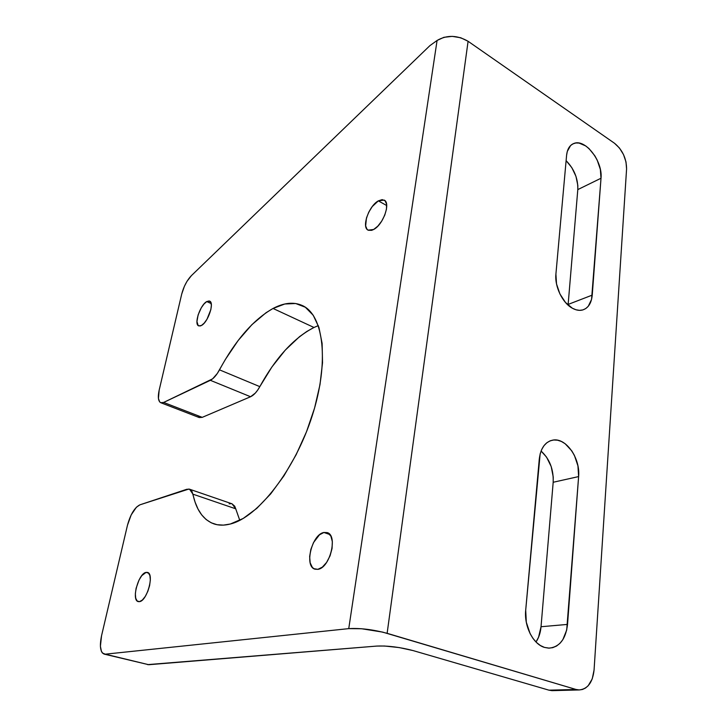 <?xml version="1.0" encoding="UTF-8"?>
<svg xmlns="http://www.w3.org/2000/svg" width="727" height="727" viewBox="0 0 727 727"><rect width="100%" height="100%" fill="white"/><g stroke="black" fill="none" stroke-linecap="round" stroke-linejoin="round"><path stroke-width="1.09" d="M568.078 305.104L568.141 304.422L592.241 295.117C591.433 303.359 588.134 308.339 582.354 310.056C579.219 310.774 575.893 310.165 572.367 308.221L575.984 309.775L579.501 310.347L582.809 309.938L585.762 308.566L588.261 306.285L591.56 299.424L601.011 178.242L600.338 169.364L597.212 160.149L594.868 155.832L589.015 148.59L585.735 145.936L579.046 143.065L575.893 142.974L573.04 143.81L570.595 145.536L567.296 151.416L566.587 155.351L555.91 274.097L556.518 283.921L559.89 293.899L565.47 302.45L572.367 308.221C562.525 303.005 554.556 286.538 555.91 274.097L566.587 155.351C567.278 149.053 569.723 145.082 573.93 143.437C585.353 138.539 602.91 161.403 601.011 178.242L577.801 189.593L568.078 305.104M536.008 641.996C538.834 637.779 540.506 632.681 541.033 626.729L567.533 624.411C565.779 639.042 559.663 646.957 549.194 648.139L544.441 647.403L548.603 648.13L552.684 647.675L556.5 646.058L559.935 643.35L562.843 639.678L566.706 630.018L578.619 476.585L577.929 465.843L574.43 455.447L571.776 450.849L565.143 443.724L561.398 441.462L557.554 440.198L553.747 439.989L550.13 440.844L546.84 442.752L544.005 445.651L541.742 449.422L540.143 453.939L525.703 610.162L526.312 622.257L530.11 633.635L533.036 638.479L536.499 642.477L540.352 645.494L544.441 647.403C533.082 644.167 523.985 626.183 525.703 610.162L539.289 459.019C540.679 448.05 545.223 441.734 552.92 440.089C565.969 437.472 580.473 458.301 578.619 476.585L553.183 482.265L541.033 626.729L538.562 637.234L536.008 641.996M318.326 325.614L313.973 327.477C293.799 337.973 275.742 357.684 259.821 386.637L219.49 369.843C235.548 340.136 253.405 319.671 273.043 308.457L313.973 327.477L273.043 308.457C283.975 302.686 293.735 301.714 302.332 305.54C323.615 314.873 329.64 361.81 312.165 415.953C294.88 470.105 257.885 517.37 230.359 524.003L243.227 518.442L256.858 508.309L270.671 493.906L283.984 475.767L296.143 454.702L306.521 431.72L314.6 407.956L319.998 384.592L322.524 362.755L322.116 343.426L318.926 327.395L313.21 315.227L305.322 307.23L295.698 303.513L284.784 304.004L273.043 308.457L266.009 312.755L251.869 324.696L238.138 340.536L225.361 359.465L217.328 373.451L212.629 378.831L163.639 402.44L160.74 402.703L159.658 401.877L158.431 398.487L159.158 390.199L181.714 294.081L184.404 286.274L187.003 281.322L191.437 275.597L429.921 45.628L437.081 40.467L348.751 628.628L105.261 654.182L102.425 653.028L101.416 651.374L100.408 646.276L101.544 635.761L127.479 525.194L131.169 514.943L136.385 507.237L139.893 504.838L188.884 489.044L190.665 489.807L192.037 491.543L195.081 502.121L198.017 509.073L201.706 514.907L206.132 519.523L211.266 522.813L217.055 524.703L223.443 525.121L230.359 524.003C224.343 525.557 218.9 525.53 214.02 523.922C203.296 519.95 196.272 510.036 192.928 494.169L235.73 508.809L239.774 520.332L235.73 508.809L232.058 503.829L189.565 489.207L192.928 494.169L235.73 508.809L234.712 506.192L232.013 503.811M206.777 301.56L211.194 303.559L206.777 301.56L204.023 303.959L201.297 307.775L198.126 314.882L196.944 321.543L198.162 325.542L200.152 325.996L201.406 325.505L198.707 325.896C193.7 324.369 200.161 304.949 206.777 301.56L209.621 301.105C214.647 302.586 208.022 322.352 201.406 325.505L204.187 323.142L206.968 319.289L210.857 309.611L211.366 305.304L210.757 302.268L209.14 300.96L206.777 301.56M378.349 200.861L386.709 205.541L378.349 200.861L372.26 206.568L368.807 212.093L366.444 218.064L365.645 225.943L367.071 229.341L368.325 230.259L371.67 230.341L373.642 229.487L368.089 230.141C361.355 227.287 368.889 205.868 378.349 200.861L384.21 200.098C390.944 202.942 383.111 224.834 373.642 229.487L377.813 226.161L381.73 221.108L384.774 215.101L386.473 209.103L386.555 204.051L385.019 200.725L382.129 199.616L378.349 200.861M146.045 572.394L148.644 573.149L146.045 572.394L141.765 575.657L139.03 580.037L136.103 588.297L135.349 593.759L135.713 598.212L137.167 600.993L139.484 601.647L138.248 601.611C131.142 600.366 138.412 573.385 146.045 572.394L147.463 572.413C154.569 573.53 147.145 601.011 139.484 601.647L142.338 600.048L145.273 596.422L147.826 591.324L149.608 585.562L150.335 580.028L149.907 575.584L148.399 572.912L146.045 572.394M323.906 532.473L329.84 534.527L323.906 532.473L319.507 534.79L313.546 542.524L310.856 549.403L309.657 556.5L310.156 562.789L312.292 567.314L313.891 568.687L317.863 569.341L314.991 569.177C303.968 566.506 311.928 534.272 323.906 532.473L327.177 532.609C338.155 535.181 329.913 568.123 317.863 569.341L322.334 567.142L326.623 562.398L330.04 555.855L332.048 548.521L332.339 541.579L330.867 536.108L327.904 532.918L323.906 532.473M313.973 327.477L306.758 331.512L299.515 336.683L285.293 350.096L271.88 367.017L257.658 390.145L255.313 393.098L250.57 396.742L202.242 417.353L163.639 402.44L160.812 402.731C158.222 401.313 157.677 397.133 159.158 390.199L181.714 294.081C183.722 286.456 186.966 280.295 191.437 275.597L429.921 45.628L437.081 40.467C446.932 34.796 457.274 35.069 468.088 41.285L387.127 633.317C372.96 629.537 360.165 627.974 348.751 628.628L361.637 628.746L382.611 632.099L575.993 689.46L548.976 690.177L552.02 690.65L579.056 689.95C587.661 689.132 592.669 682.489 594.068 670.021L626.583 168.946C626.465 158.377 622.439 149.826 614.524 143.274L619.486 148.054L623.512 154.587L625.992 161.912L626.583 168.946L594.068 670.021L592.232 678.909L588.179 685.743L585.48 688.051L582.481 689.469L579.274 689.95L575.993 689.46L387.127 633.317L468.088 41.285L614.524 143.274L468.088 41.285L460.736 37.759L452.221 36.359L443.888 37.322L437.081 40.467L348.751 628.628L105.261 654.182L148.744 664.714L104.152 654.109L148.744 664.714L376.786 646.076C387.818 645.64 399.923 647.139 413.09 650.583L548.976 690.177L413.09 650.583L399.214 647.575L384.474 646.012L376.786 646.076L147.545 664.623M229.159 503.829L231.34 503.647M202.242 417.353L199.271 417.562L202.242 417.353L163.639 402.44L210.357 380.312L250.57 396.742L202.242 417.353M199.207 417.534L198.044 416.689M566.106 160.649L571.822 167.637L575.957 176.316L577.82 185.358L577.801 189.593C578.101 178.615 574.203 168.973 566.106 160.649M579.056 689.95L575.993 689.46L548.976 690.177L553.056 690.623M541.07 451.031L546.55 457.119L551.193 466.543L553.247 477.066L553.183 482.265C553.674 469.378 549.639 458.964 541.07 451.031M189.565 489.207L186.794 489.28L139.893 504.838C134.604 507.564 130.469 514.352 127.479 525.194L101.544 635.761C99.426 646.13 100.299 652.246 104.152 654.109M541.033 626.729L553.183 482.265L578.619 476.585L567.533 624.411L541.033 626.729M568.141 304.422L577.801 189.593L601.011 178.242L592.241 295.117L568.141 304.422M210.357 380.312L250.57 396.742C253.805 395.243 256.895 391.871 259.821 386.637L219.49 369.843C216.546 375.214 213.502 378.703 210.357 380.312M552.92 440.089L550.339 440.762M573.93 143.437L571.595 144.682M160.812 402.731L199.28 417.571"/></g></svg>
